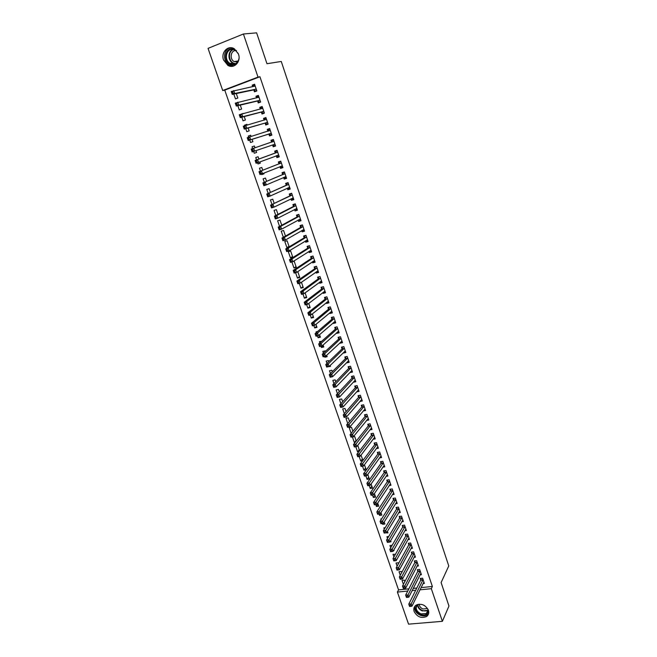 <?xml version="1.0" encoding="UTF-8"?>
<svg xmlns="http://www.w3.org/2000/svg" width="657" height="657" viewBox="0 0 657 657"><rect width="100%" height="100%" fill="white"/><g stroke="black" fill="none" stroke-linecap="round" stroke-linejoin="round"><path stroke-width="0.99" d="M238.466 54.104C241.349 61.602 234.04 69.272 227.864 65.371L223.569 60.017C220.612 52.494 228.078 44.643 234.352 48.823L238.466 54.104M428.421 610.246C429.202 612.874 428.61 614.952 426.639 616.48C421.383 618.656 417.22 617.005 414.14 611.519C413.327 608.809 413.967 606.682 416.07 605.154C421.318 603.142 425.432 604.834 428.421 610.246M421.055 587.613L432.372 586.471L259.934 76.746L224.751 90.124L398.544 589.887L397.395 592.08L407.742 591.045M224.751 90.124L222.715 90.526L208.039 48.372L243.41 34L258.012 77.099L222.715 90.526M243.41 34L256.616 32.85L266.98 63.721L281.27 61.462L448.772 565.94L441.102 582.587L448.961 606.017L442.383 621.325L408.564 624.15L397.395 592.08M237.818 105.678L239.271 109.891L241.62 109.037L240.265 105.095M257.634 101.145L258.242 102.935L260.64 102.057L258.373 95.388L255.975 96.275L256.526 97.909M245.767 128.682L246.81 131.687L249.159 130.858L248.165 127.984M244.749 125.717L244.56 125.175L246.909 124.337L247.122 124.97M265.149 123.212L265.757 124.994L268.155 124.14L265.904 117.546L263.514 118.4L264.114 120.165L264.993 118.589L266.126 118.186M256.608 152.44L254.275 153.253L256.616 152.457L255.984 150.625M254.275 153.253L253.643 151.43M252.658 148.589L252.042 146.807L254.39 146.002L252.042 146.807M255.006 147.792L254.39 146.002M275.579 145.977L273.197 146.807L275.587 145.994L273.361 139.465L270.971 140.286L271.571 142.052M273.197 146.807L272.598 145.049M263.95 173.678L261.658 174.606L263.999 173.834L263.769 173.161M261.658 174.606L261.453 174.015M260.451 171.124L259.449 168.225L261.79 167.445L262.751 170.22M282.888 167.453L280.555 168.406L282.945 167.617L280.744 161.154L278.354 161.951L278.946 163.692M280.555 168.406L279.964 166.673L281.607 167.363L282.732 166.993M268.163 193.413L266.783 189.413L269.124 188.666L270.413 192.402M290.115 188.715L287.832 189.766L290.222 189.019L288.045 182.621L285.655 183.385L286.247 185.11M287.832 189.766L287.298 188.198M275.792 215.463L274.035 210.388L276.375 209.673L277.985 214.346M297.276 209.755L295.042 210.922L297.424 210.191L295.272 203.867L292.891 204.598L293.474 206.306M295.042 210.922L294.558 209.509M283.331 237.267L281.221 231.149L283.553 230.459L285.483 236.052M304.355 230.582L302.179 231.847L304.552 231.157L302.425 224.891L300.044 225.589L300.619 227.281M302.179 231.847L301.744 230.591M290.443 257.823L292.776 257.174L290.657 251.04L288.324 251.697L290.443 257.823L292.546 256.509M311.369 251.196L309.233 252.567L311.615 251.902L309.504 245.702L307.123 246.375L307.698 248.042M309.233 252.567L308.864 251.459M299.518 276.696L297.457 278.1L299.789 277.484L297.769 271.628M297.457 278.1L295.584 272.688M318.308 271.596L316.222 273.074L318.596 272.433L316.51 266.299L314.136 266.939L314.703 268.598M316.222 273.074L315.902 272.113M306.417 296.677L304.405 298.179L306.729 297.588L305.103 292.866M304.405 298.179L302.951 293.983M325.182 291.798L323.145 293.367L325.511 292.759L323.441 286.682L321.076 287.298L321.634 288.94M323.145 293.367L322.866 292.562M313.249 316.469L311.278 318.062L313.603 317.487L312.354 313.89M311.278 318.062L310.235 315.04M331.957 311.812L329.995 313.463L332.352 312.88L330.307 306.868L327.942 307.46L328.5 309.077M329.995 313.463L329.765 312.798M320.016 336.064L318.087 337.739L320.402 337.197L319.54 334.692M318.087 337.739L317.446 335.883M316.313 332.59L316.058 331.859L317.594 331.489M338.601 331.703L336.77 333.354L339.135 332.803L337.107 326.849L334.742 327.408L335.292 329.017M336.77 333.354L336.589 332.828M326.71 355.462L324.829 357.227L327.145 356.71L326.644 355.273M324.829 357.227L324.583 356.513M323.425 353.17L322.817 351.405L325.133 350.879L325.314 351.421M345.196 351.388L343.48 353.055L345.837 352.522L343.833 346.625L341.476 347.167L342.018 348.752M333.156 376.174L333.682 375.648M330.471 373.537L329.51 370.753L331.818 370.252L332.319 371.698M351.741 370.868L350.132 372.552L352.481 372.051L350.493 366.212L348.144 366.721L348.678 368.298M337.443 393.691L336.138 389.921L338.445 389.445L339.25 391.761M358.229 390.151L356.71 391.859L359.059 391.383L357.096 385.602L354.739 386.086L355.273 387.646M344.342 413.639L342.708 408.892L345.007 408.44L346.108 411.627M363.231 410.978L365.571 410.526L363.625 404.802L361.276 405.262L361.802 406.806M352.866 431.197L351.265 433.267M351.142 433.292L349.204 427.691L351.503 427.264L352.891 431.288M369.85 429.875L372.018 429.481L370.088 423.814L367.748 424.25L368.273 425.777M359.239 449.675L357.564 451.852L358.952 451.605M357.564 451.852L355.79 446.719M357.17 446.029L357.942 445.898L359.617 450.751M376.379 448.6L378.407 448.255L376.494 442.637L374.153 443.048L374.671 444.567M365.563 467.981L363.921 470.231L366.212 469.854L364.454 464.762M363.921 470.231L362.524 466.207M382.834 467.152L384.731 466.84L382.834 461.28L380.502 461.666L381.011 463.169M371.821 486.106L370.22 488.43L372.503 488.085L371.098 484.012M370.22 488.43L369.201 485.49M389.215 485.523L390.989 485.252L389.116 479.75L386.784 480.111L387.293 481.597M378.021 504.067L376.453 506.465L378.736 506.136L377.685 503.073M376.453 506.465L375.804 504.592M395.514 503.722L397.189 503.484L395.342 498.031L393.009 498.376L393.51 499.846M383.22 523.374L382.637 524.327L384.912 524.015L384.197 521.945M382.637 524.327L382.349 523.498M381.068 519.794L380.789 518.981L381.651 518.866M401.747 521.757L403.332 521.543L401.501 516.147L399.177 516.459L399.67 517.921M389.913 541.869L391.03 541.738L390.652 540.629M387.531 538.469L386.924 536.728L388.706 536.498M407.915 539.619L409.418 539.43L407.603 534.084L405.279 534.379L405.771 535.825M393.929 556.972L393.001 554.303L395.391 554.368M414.017 557.317L415.446 557.152L413.647 551.855L411.331 552.126L411.816 553.555M400.261 575.286L399.029 571.721L401.296 571.467L401.69 572.617M420.053 574.85L421.416 574.703L419.634 569.455L417.326 569.709L417.803 571.122M398.544 589.887L408.868 588.844M413.237 588.401L416.793 588.048M423.051 583.556L424.381 583.416L422.607 578.193L420.299 578.439L420.776 579.844M403.406 584.369L402.018 580.361L404.285 580.123L404.819 581.667M417.047 566.104L418.443 565.948L416.645 560.676L414.337 560.938L414.822 562.359M397.099 566.145L396.023 563.033L398.298 562.77L398.553 563.517M410.978 548.488L412.44 548.316L410.633 542.986L408.317 543.273L408.802 544.71M393.453 550.607L394.069 550.525L393.847 549.901M390.734 547.741L389.971 545.54L392.172 545.269M404.843 530.708L406.387 530.511L404.556 525.132L402.24 525.444L402.733 526.889M385.914 532.835L387.975 532.901L387.433 531.308M384.304 529.156L383.86 527.875L385.199 527.702M398.643 512.764L400.269 512.534L398.429 507.114L396.097 507.442L396.598 508.904M381.101 512.986L379.549 515.417L381.832 515.096L380.945 512.534M379.549 515.417L379.081 514.07M392.369 494.647L394.101 494.393L392.237 488.915L389.905 489.26L390.414 490.738M374.933 495.107L373.34 497.472L375.632 497.127L374.4 493.571M373.34 497.472L372.511 495.066M386.029 476.358L387.868 476.07L385.988 470.535L383.655 470.913L384.164 472.408M368.7 477.064L367.074 479.355L369.365 478.994L367.78 474.411M367.074 479.355L365.875 475.873M379.615 457.896L381.569 457.568L379.672 451.983L377.34 452.386L377.849 453.888M362.409 458.849L360.75 461.058L362.705 460.729M360.75 461.058L359.165 456.484M361.022 455.17L362.951 460.401M373.127 439.262L375.221 438.892L373.299 433.25L370.959 433.669L371.476 435.189M356.061 440.461L354.361 442.588L355.141 442.457M354.361 442.588L352.431 437.02L354.731 436.601L356.258 441.044M366.549 420.447L368.799 420.028L366.869 414.329L364.52 414.781L365.046 416.316M347.767 423.535L345.96 418.312L348.259 417.877L349.508 421.482M361.457 399.727L359.979 401.443L362.319 400.975L360.365 395.227L358.016 395.695L358.55 397.247M340.901 403.685L339.431 399.431L341.73 398.963L342.683 401.723M354.994 380.534L353.425 382.226L355.782 381.742L353.803 375.927L351.454 376.428L351.988 377.997M333.97 383.639L332.836 380.362L335.144 379.869L335.793 381.758M348.473 361.153L346.814 362.828L349.171 362.311L347.175 356.447L344.818 356.965L345.36 358.55M328.401 366.68L330.487 366.392L330.175 365.489M326.956 363.378L326.168 361.104L328.484 360.586L328.829 361.588M341.903 341.566L340.137 343.225L342.494 342.691L340.482 336.762L338.117 337.312L338.667 338.905M340.137 343.225L339.981 342.773M323.375 345.787L321.47 347.512L323.786 346.978L323.104 345.007M321.47 347.512L321.027 346.223M319.877 342.905L319.442 341.656L321.79 341.205M335.284 321.782L333.386 323.433L335.752 322.866L333.715 316.879L331.35 317.454L331.9 319.072M333.386 323.433L333.189 322.833M316.641 326.291L314.695 327.925L317.011 327.367L315.96 324.32M314.695 327.925L313.849 325.494M327.17 302.023L328.59 301.801L326.578 303.444L328.943 302.844L326.882 296.8L324.517 297.407L325.075 299.034M326.578 303.444L326.324 302.705M309.841 306.597L307.854 308.149L310.17 307.566L308.741 303.411M307.854 308.149L306.605 304.536M321.758 281.722L319.696 283.249L322.061 282.625L319.984 276.515L317.61 277.147L318.177 278.79M319.696 283.249L319.392 282.362M302.976 286.715L300.939 288.168L303.263 287.561L301.44 282.28M300.939 288.168L299.28 283.364M314.851 261.42L312.74 262.841L315.114 262.192L313.011 256.025L310.638 256.682L311.204 258.349M312.74 262.841L312.387 261.815M296.036 266.627L293.958 267.99L296.291 267.35L294.18 261.248L293.071 261.56M293.958 267.99L291.88 261.962M307.87 240.914L305.719 242.236L308.092 241.554L305.973 235.321L303.591 236.011L304.166 237.686M305.719 242.236L305.316 241.053M289.031 246.334L286.912 247.607L288.776 247.073M286.912 247.607L284.777 241.448L287.109 240.774L289.195 246.818M300.824 220.194L298.615 221.409L300.996 220.703L298.853 214.404L296.471 215.118L297.054 216.818M298.615 221.409L298.163 220.079M279.57 226.394L277.632 220.793L279.972 220.087L281.746 225.228M293.704 199.26L291.445 200.369L293.835 199.629L291.667 193.273L289.285 194.02L289.868 195.737M291.445 200.369L290.944 198.882M271.99 204.467L270.421 199.925L272.754 199.194L274.207 203.399M286.509 178.113L284.202 179.115L286.592 178.343L284.407 171.912L282.017 172.692L282.609 174.425M284.202 179.115L283.643 177.464M266.627 184.773L267.629 184.346M264.319 182.301L263.12 178.844L265.469 178.08L266.594 181.34M279.241 156.744L276.884 157.631L279.274 156.834L277.065 150.338L274.675 151.143L275.267 152.9M276.884 157.631L276.285 155.89M260.287 163.092L257.971 163.954L260.32 163.174L259.885 161.926M257.971 163.954L257.56 162.755M256.567 159.889L255.754 157.54L258.102 156.752L258.891 159.043M268.885 134.159L269.485 135.925L271.875 135.096L269.649 128.534L267.251 129.372L267.851 131.145M249.717 140.081L250.555 142.503L252.896 141.69L252.083 139.333M248.716 137.182L248.313 136.024L250.654 135.194L251.081 136.41M261.404 112.207L262.012 113.998L264.41 113.127L262.151 106.491L259.753 107.37L260.328 109.07M241.801 117.209L243.049 120.822L245.398 119.976L244.223 116.576M242.647 113.595L243.156 113.464M253.84 90.025L254.456 91.824L256.854 90.929L254.571 84.227L252.173 85.131L252.707 86.699M233.802 94.082L235.477 98.911L237.826 98.033L236.282 93.565M259.934 76.746L258.012 77.099M432.372 586.471L431.321 588.688L442.383 621.325M412.128 590.602L415.7 590.249M419.979 589.822L431.321 588.688M361.793 399.423L346.526 416.924L344.096 417.392L343.233 414.904L358.41 397.575L359.026 395.498M273.369 139.489L270.971 140.286M269.682 128.632L267.251 129.372M250.687 135.293L248.313 136.024M265.962 117.718L263.514 118.4M246.966 124.502L244.56 125.175M262.233 106.746L259.753 107.37M258.48 95.708L255.975 96.275M254.711 84.622L252.173 85.131M409.656 606.444L410.617 606.354L410.305 605.45L409.344 605.54L409.557 606.411L408.777 604.169L411.167 603.939L423.083 579.605M410.305 605.45L411.167 603.939L411.947 606.197L423.905 582.012M409.344 605.54L408.777 604.169L420.677 580.246L421.03 578.357M410.617 606.354L411.947 606.197M406.535 597.418L407.488 597.32L407.176 596.416L406.223 596.507L406.437 597.402L405.656 595.143L408.046 594.905L420.119 570.876M407.176 596.416L408.046 594.905L408.826 597.172L420.94 573.29M406.223 596.507L405.656 595.143L417.704 571.516L418.066 569.627M407.488 597.32L408.826 597.172M403.39 588.344L404.351 588.245L404.03 587.333L403.078 587.432L403.299 588.344L402.511 586.077L404.909 585.83L417.129 562.096M404.03 587.333L404.909 585.83L405.689 588.105L417.959 564.527M403.078 587.432L402.511 586.077L414.715 562.753L415.084 560.856M404.351 588.245L405.689 588.105M428.495 610.476C427.879 614.394 425.268 615.757 420.644 614.558C415.487 611.61 414.345 608.292 417.203 604.596M418.222 604.3L417.983 604.448C414.969 607.832 415.938 610.977 420.874 613.884L426.426 613.49L428.093 609.441M427.551 608.489L422.952 608.998C420.603 607.947 419.371 606.337 419.265 604.177M414.83 606.296C414.148 610.197 416.021 613.211 420.439 615.33C423.092 616.266 425.391 616.102 427.346 614.837L428.643 613.507M238.204 61.742C236.528 64.271 234.278 65.265 231.461 64.739C222.633 63.072 224.538 46.581 233.358 48.971L236.528 50.679M238.277 53.587L235.337 50.261L233.547 49.53C226.41 47.509 223.413 60.074 230.147 63.474L231.79 64.123C235.617 64.6 238.023 62.735 239.017 58.514M237.538 62.054L234.106 61.569C229.35 59.171 230.681 50.285 235.797 50.556M230.73 47.723C223.323 48.643 222.329 61.618 229.318 65.1L233.531 66.061M400.877 578.209L399.916 578.316L400.236 579.228L401.189 579.121L400.877 578.209L401.755 576.706L402.544 578.989L400.146 579.244L399.357 576.961L401.755 576.706L414.132 553.284M414.961 555.723L402.544 578.989L401.189 579.121M399.916 578.316L399.357 576.961L411.709 553.941L412.095 552.036M397.707 569.036L396.746 569.143L397.058 570.062L398.019 569.956L397.707 569.036L398.585 567.541L399.374 569.833L396.984 570.104L396.187 567.804L398.585 567.541L411.118 544.423M411.955 546.879L399.374 569.833L398.019 569.956M396.746 569.143L396.187 567.804L408.695 545.096L409.089 543.183M394.512 559.821L393.551 559.936L393.872 560.856L394.832 560.75L394.512 559.821L395.399 558.327L396.196 560.635L393.798 560.914L393.001 558.606L395.399 558.327L408.096 535.529M408.933 537.993L396.196 560.635L394.832 560.75M393.551 559.936L393.001 558.606L405.665 536.202L406.067 534.281M391.309 550.558L390.348 550.673L390.669 551.601L391.629 551.486L391.309 550.558L392.196 549.063L393.001 551.387L390.603 551.675L389.798 549.359L392.196 549.063L405.049 526.586M405.895 529.057L393.001 551.387L391.629 551.486M390.348 550.673L389.798 549.359L402.618 527.267L403.037 525.337M388.09 541.253L387.129 541.376L387.449 542.304L388.41 542.181L388.09 541.253L388.985 539.758L389.79 542.091L387.384 542.395L386.579 540.062L388.985 539.758L401.994 517.601M402.84 520.089L389.79 542.091L388.41 542.181M387.129 541.376L386.579 540.062L399.563 518.291L399.99 516.353M384.854 531.899L383.885 532.022L384.214 532.958L385.174 532.835L384.854 531.899L385.749 530.413L386.562 532.753L384.156 533.065L383.343 530.725L385.749 530.413L398.922 508.575M399.776 511.072L386.562 532.753L385.174 532.835M383.885 532.022L383.343 530.725L396.483 509.274L396.927 507.319M381.594 522.496L380.633 522.627L380.961 523.572L381.922 523.44L381.594 522.496L382.505 521.009L383.318 523.366L380.904 523.686L380.091 521.338L382.505 521.009L395.843 499.501M396.697 502.014L383.318 523.366L381.922 523.44M380.633 522.627L380.091 521.338L393.395 500.215L393.847 498.252M378.325 513.043L377.364 513.183L377.693 514.127L378.654 513.996L378.325 513.043L379.237 511.565L380.058 513.93L377.644 514.267L376.822 511.902L379.237 511.565L392.738 490.393M393.592 492.914L380.058 513.93L378.654 513.996M377.364 513.183L376.822 511.902L390.291 491.108L390.759 489.137M375.04 503.549L374.079 503.689L374.408 504.642L375.369 504.502L375.04 503.549L375.952 502.071L376.773 504.453L374.367 504.798L373.546 502.424L375.952 502.071L389.626 481.236M390.488 483.766L376.773 504.453L375.369 504.502M374.079 503.689L373.546 502.424L387.17 481.959L387.646 479.971M371.739 494.007L370.77 494.154L371.106 495.107L372.067 494.959L371.739 494.007L372.659 492.528L373.48 494.918L371.065 495.279L370.244 492.898L372.659 492.528L386.497 472.03M387.359 474.576L373.48 494.918L372.067 494.959M370.77 494.154L370.244 492.898L384.041 472.761L384.526 470.773M368.421 484.414L367.452 484.562L367.789 485.523L368.749 485.375L368.421 484.414L369.341 482.944L370.17 485.342L367.756 485.72L366.926 483.322L369.341 482.944L383.351 462.783M384.222 465.345L370.17 485.342L368.749 485.375M367.452 484.562L366.926 483.322L380.888 463.522L381.397 461.518M380.929 456.098L366.844 475.717L364.43 476.103L363.592 473.697L377.726 454.242L378.243 452.23M364.118 474.929L364.446 475.89L365.415 475.742L365.087 474.773L364.118 474.929L363.592 473.697L366.015 473.303L380.189 453.494M365.087 474.773L366.015 473.303L366.844 475.717L365.415 475.742M361.728 465.082L360.759 465.238L361.095 466.215L362.064 466.051L361.728 465.082L362.664 463.62L363.502 466.043L361.079 466.445L360.241 464.023L362.664 463.62L377.011 444.157M377.685 446.842L363.502 466.043L362.064 466.051M360.759 465.238L360.241 464.023L374.547 444.912L375.081 442.884M358.361 455.342L357.392 455.506L357.728 456.484L358.697 456.319L358.361 455.342L359.297 453.88L360.143 456.319L357.72 456.73L356.874 454.299L359.297 453.88L373.817 434.77M374.49 437.472L360.143 456.319L358.697 456.319M357.392 455.506L356.874 454.299L371.353 435.534L371.895 433.505M354.969 445.553L354 445.725L354.345 446.703L355.314 446.53L354.969 445.553L355.913 444.099L356.759 446.546L354.337 446.974L353.491 444.526L355.913 444.099L370.614 425.342M371.501 427.953L356.759 446.546L355.314 446.53M354 445.725L353.491 444.526L368.142 426.114L368.7 424.069M351.569 435.714L350.6 435.887L350.937 436.872L351.906 436.7L351.569 435.714L352.513 434.261L353.367 436.724L350.937 437.16L350.091 434.704L352.513 434.261L367.386 415.865M368.281 418.493L353.367 436.724L351.906 436.7M350.6 435.887L350.091 434.704L364.914 416.653L365.497 414.592M364.676 409.245L365.111 409.163M348.144 425.818L347.175 426.007L347.52 426.993L348.489 426.812L348.144 425.818L349.097 424.373L349.951 426.853L347.528 427.305L346.666 424.824L349.097 424.373L364.15 406.346M365.046 408.983L349.951 426.853L348.489 426.812M347.175 426.007L346.666 424.824L361.687 407.118L362.27 405.065M361.366 399.743L361.867 399.645M343.734 416.07L344.079 417.064L345.048 416.875L344.703 415.881L343.734 416.07L343.233 414.904L345.664 414.436L360.898 396.779M344.703 415.881L345.664 414.436L346.526 416.924L345.048 416.875M358.04 390.192L358.615 390.077M341.246 405.886L340.277 406.083L340.622 407.085L341.591 406.888L341.246 405.886L342.215 404.449L343.077 406.946L340.646 407.43L339.776 404.926L342.215 404.449L357.622 387.162M358.525 389.823L343.077 406.946L341.591 406.888M340.277 406.083L339.776 404.926L355.133 387.975L355.774 385.873M354.698 380.6L355.347 380.46M337.772 395.843L336.795 396.04L337.148 397.05L338.117 396.853L337.772 395.843L338.741 394.405L339.612 396.918L337.172 397.411L336.302 394.906L338.741 394.405L354.337 377.496M355.248 380.173L339.612 396.918L338.117 396.853M336.795 396.04L336.302 394.906L351.848 378.317L352.497 376.206M351.323 370.959L352.053 370.803M334.282 385.749L333.304 385.955L333.657 386.965L334.627 386.759L334.282 385.749L335.251 384.312L336.129 386.842L333.69 387.351L332.812 384.821L335.251 384.312L351.035 367.789M351.947 370.474L336.129 386.842L334.627 386.759M333.304 385.955L332.812 384.821L348.538 368.618L349.212 366.491M347.923 361.276L348.752 361.087M330.767 375.599L329.789 375.812L330.143 376.822L331.12 376.617L330.767 375.599L331.744 374.17L332.623 376.707L330.184 377.233L329.305 374.695L331.744 374.17L347.709 358.032M348.629 360.726L332.623 376.707L331.12 376.617M329.789 375.812L329.305 374.695L345.253 358.821L345.911 356.726M330.143 376.822L330.184 377.233M344.498 351.544L345.434 351.331M327.235 365.399L326.258 365.612L326.611 366.631L327.588 366.417L327.235 365.399L328.221 363.97L329.1 366.524L326.66 367.058L325.782 364.512L328.221 363.97L344.375 348.218M345.303 350.937L329.1 366.524L327.588 366.417M326.258 365.612L325.782 364.512L341.87 349.064L342.593 346.912M326.611 366.631L326.66 367.058M341.049 341.763L342.1 341.525M323.687 355.141L322.71 355.363L323.063 356.39L324.041 356.168L323.687 355.141L324.681 353.721L325.568 356.291L323.121 356.833L322.234 354.271L324.681 353.721L341.024 338.363M341.952 341.09L325.568 356.291L324.041 356.168M322.71 355.363L322.234 354.271L338.519 339.217L339.25 337.049M323.063 356.39L323.121 356.833M337.591 331.925L338.749 331.67M320.123 344.835L319.146 345.056L319.499 346.091L320.476 345.869L320.123 344.835L321.117 343.414L322.004 346.001L319.565 346.559L318.67 343.981L321.117 343.414L337.657 328.459M338.585 331.194L322.004 346.001L320.476 345.869M319.146 345.056L318.67 343.981L335.144 329.321L335.899 327.137M319.499 346.091L319.565 346.559M334.134 322.012L335.374 321.766M316.534 334.47L315.557 334.7L315.918 335.743L316.896 335.513L316.534 334.47L317.536 333.058L318.431 335.653L315.984 336.228L315.089 333.641L317.536 333.058L334.265 318.497M335.201 321.257L318.431 335.653L316.896 335.513M315.557 334.7L315.089 333.641L331.752 319.368L332.541 317.167M315.918 335.743L315.984 336.228M330.66 312.05L331.99 311.804M312.929 324.057L311.952 324.295L312.313 325.338L313.29 325.1L312.929 324.057L313.939 322.644L314.834 325.256L312.387 325.847L311.484 323.244L313.939 322.644L330.865 308.494M331.801 311.262L314.834 325.256L313.29 325.1M311.952 324.295L311.484 323.244L328.344 309.373L329.157 307.156M312.313 325.338L312.387 325.847M309.307 313.578L308.322 313.824L308.691 314.875L309.669 314.629L309.307 313.578L310.318 312.174L311.221 314.802L308.774 315.401L307.87 312.789L310.318 312.174L327.441 298.434M328.385 301.218L311.221 314.802L309.669 314.629M308.322 313.824L307.87 312.789L324.919 299.329L325.757 297.087M308.691 314.875L308.774 315.401M323.655 291.954L325.166 291.749M322.365 286.961L323.449 286.698M305.661 303.049L304.684 303.304L305.045 304.355L306.031 304.109L305.661 303.049L306.679 301.653L307.591 304.29L305.135 304.914L304.224 302.277L306.679 301.653L324 288.324M324.952 291.125L307.591 304.29L306.031 304.109M304.684 303.304L304.224 302.277L321.478 289.228L322.332 286.994M305.045 304.355L305.135 304.914M320.123 281.828L321.725 281.639M319.006 276.778L320 276.564M301.998 292.472L301.021 292.726L301.382 293.786L302.368 293.531L301.998 292.472L303.025 291.076L303.936 293.72L301.489 294.361L300.569 291.716L303.025 291.076L320.542 278.166M321.503 280.974L303.936 293.72L302.368 293.531M301.021 292.726L300.569 291.716L318.013 279.077L318.883 276.868M301.382 293.786L301.489 294.361M316.575 271.637L318.275 271.481M315.647 266.528L316.534 266.381M298.319 281.828L297.334 282.091L297.703 283.159L298.689 282.896L298.319 281.828L299.346 280.44L300.265 283.101L297.81 283.75L296.89 281.089L299.346 280.44L317.076 267.957M318.037 270.783L300.265 283.101L298.689 282.896M297.334 282.091L296.89 281.089L314.539 268.877L315.417 266.685M297.703 283.159L297.81 283.75M313.003 261.404L314.802 261.272M312.297 256.222L313.06 256.148M294.615 271.127L293.638 271.398L294.007 272.474L294.993 272.203L294.615 271.127L295.65 269.748L296.578 272.425L294.122 273.09L293.194 270.413L295.65 269.748L313.578 257.692M314.547 260.533L296.578 272.425L294.993 272.203M293.638 271.398L293.194 270.413L311.04 258.62L311.935 256.46M294.007 272.474L294.122 273.09M309.414 251.105L311.311 251.015M308.954 245.849L309.554 245.858M290.895 260.377L289.909 260.648L290.287 261.724L291.273 261.453L290.895 260.377L291.938 258.998L292.866 261.691L290.41 262.373L289.474 259.679L291.938 258.998L310.071 247.377M311.04 250.227L292.866 261.691L291.273 261.453M289.909 260.648L289.474 259.679L307.525 248.313L308.437 246.178M290.287 261.724L290.41 262.373M305.801 240.758L307.805 240.7M305.636 235.42L304.922 235.847L306.039 235.518M287.158 249.561L286.173 249.841L286.542 250.925L287.528 250.645L287.158 249.561L288.201 248.19L289.137 250.892L286.674 251.59L285.738 248.888L288.201 248.19L306.548 237.005M307.517 239.871L289.137 250.892L287.528 250.645M286.173 249.841L285.738 248.888L303.994 237.957L304.922 235.847M286.542 250.925L286.674 251.59M302.171 230.344L304.273 230.328M302.351 224.908L301.382 225.458L302.507 225.129M283.397 238.696L282.411 238.984L282.781 240.068L283.775 239.78L283.397 238.696L284.44 237.325L285.384 240.043L282.921 240.758L281.984 238.039L284.44 237.325L303 226.583M303.977 229.465L285.384 240.043L283.775 239.78M282.411 238.984L281.984 238.039L300.446 227.544L301.382 225.458M282.781 240.068L282.921 240.758M298.524 219.881L300.725 219.914M298.878 214.461L297.826 215.02L298.951 214.683M279.611 227.765L278.625 228.061L279.003 229.153L279.989 228.858L279.611 227.765L280.67 226.394L281.615 229.137L279.151 229.868L278.207 227.133L280.67 226.394L299.436 216.104M300.421 219.003L281.615 229.137L279.989 228.858M278.625 228.061L278.207 227.133L296.882 217.073L297.826 215.02M279.003 229.153L279.151 229.868M294.853 209.353L297.169 209.435M295.313 203.99L294.254 204.524L295.379 204.179M275.809 216.777L274.823 217.073L275.201 218.173L276.195 217.878L275.809 216.777L276.868 215.414L277.821 218.165L275.357 218.912L274.404 216.161L276.868 215.414L295.855 205.575M296.841 208.491L277.821 218.165L276.195 217.878M274.823 217.073L274.404 216.161L293.293 206.553L294.254 204.524M275.201 218.173L275.357 218.912M291.166 198.775L292.464 199.26L293.589 198.907M291.733 193.47L290.665 193.979L291.79 193.626M271.99 205.723L270.996 206.035L271.382 207.144L272.368 206.832L271.99 205.723L273.057 204.368L274.01 207.136L271.546 207.899L270.585 205.14L292.25 194.989M293.252 197.921L274.01 207.136L272.368 206.832M270.996 206.035L270.585 205.14L289.688 195.983L290.665 193.979M271.382 207.144L271.546 207.899M287.454 188.132L288.858 188.682L289.983 188.329M288.136 182.892L287.052 183.377L288.177 183.016M268.146 194.62L267.153 194.932L267.539 196.049L268.524 195.729L268.146 194.62L269.214 193.265L270.175 196.049L267.711 196.829L266.75 194.053L288.628 184.346M289.63 187.294L270.175 196.049L268.524 195.729M267.153 194.932L266.75 194.053L286.066 185.348L287.052 183.377M267.539 196.049L267.711 196.829M283.725 177.431L285.245 178.055L286.37 177.686M284.522 172.257L283.43 172.717L284.547 172.348M264.278 183.451L263.285 183.771L263.679 184.888L264.664 184.568L264.278 183.451L265.354 182.104L266.323 184.904L263.851 185.693L262.882 182.901L284.99 173.653M286 176.61L266.323 184.904L264.664 184.568M263.285 183.771L262.882 182.901L282.428 174.663L283.43 172.717M263.679 184.888L263.851 185.693M280.884 161.573L279.775 162L280.9 161.63M260.394 172.216L259.4 172.545L259.794 173.67L260.78 173.349L260.394 172.216L261.478 170.877L262.447 173.694L259.975 174.507L259.006 171.699L281.336 162.903M282.346 165.876L262.447 173.694L260.78 173.349M259.4 172.545L259.006 171.699L278.765 163.922L279.775 162M259.794 173.67L259.975 174.507M276.203 155.849L277.944 156.629L279.077 156.251M277.229 150.831L276.112 151.233L277.238 150.855M256.485 160.932L255.491 161.261L255.885 162.394L256.879 162.057L256.485 160.932L257.577 159.594L258.554 162.419L256.082 163.248L255.105 160.431L277.656 152.095M278.675 155.085L258.554 162.419L256.879 162.057M255.491 161.261L255.105 160.431L275.086 153.13L276.112 151.233M255.885 162.394L256.082 163.248M274.987 144.236L272.507 145.008L274.273 145.829L275.398 145.443M271.448 142.24L272.425 140.409L273.55 140.023M252.559 149.574L251.565 149.911L251.96 151.053L252.953 150.716L252.559 149.574L253.651 148.244L254.637 151.085L252.157 151.931L251.179 149.098L273.961 141.23M274.897 144.195L254.637 151.085L252.953 150.716M251.179 149.098L251.565 149.911M251.96 151.053L252.157 151.931M271.711 134.611L270.577 134.972L271.702 134.578M267.81 131.219L268.721 129.528L269.846 129.133M270.577 134.972L268.598 134.094L248.223 140.557L247.229 137.699L270.249 130.308M248.609 138.159L249.709 136.837L250.695 139.695L248.223 140.557L248.009 139.645L249.003 139.3L248.609 138.159L247.615 138.504L248.009 139.645M271.275 133.33L250.695 139.695L249.003 139.3M247.229 137.699L247.615 138.504M268.007 123.73L266.857 124.066L267.99 123.664M266.857 124.066L264.861 123.138L244.256 129.117L243.262 126.251L266.512 119.328M244.634 126.678L245.743 125.364L246.736 128.238L244.256 129.117L244.043 128.181L245.028 127.828L244.634 126.678L243.64 127.031L244.043 128.181M267.547 122.366L246.736 128.238L245.028 127.828M243.262 126.251L243.64 127.031M264.286 112.782L263.128 113.094L264.254 112.684M260.427 109.046L261.256 107.592L262.381 107.181M263.128 113.094L261.108 112.125L240.273 117.611L239.271 114.729L262.759 108.29M240.643 115.139L241.76 113.825L242.753 116.716L240.273 117.611L240.043 116.65L241.037 116.289L240.643 115.139L239.649 115.501L240.043 116.65M263.802 111.345L242.753 116.716L241.037 116.289M239.271 114.729L239.649 115.501M260.55 101.786L259.375 102.065L260.5 101.654M256.706 97.868L257.487 96.53L258.62 96.111M259.375 102.065L257.33 101.055L236.265 106.048L235.263 103.141L258.981 97.187M236.619 103.527L237.744 102.221L238.754 105.128L236.265 106.048L236.027 105.063L237.029 104.693L236.619 103.527L235.625 103.896L236.027 105.063M260.032 100.266L238.754 105.128L237.029 104.693M235.263 103.141L235.625 103.896M256.788 90.732L255.598 90.986L256.731 90.559M252.97 86.642L253.701 85.418L254.834 84.991M255.598 90.986L253.536 89.927L232.241 94.411L231.231 91.495L255.187 86.034M232.586 91.857L233.711 90.559L234.721 93.475L232.241 94.411L231.995 93.401L232.989 93.023L232.586 91.857L231.593 92.235L231.995 93.401M256.238 89.122L234.721 93.475L232.989 93.023M231.231 91.495L231.593 92.235M422.985 580L420.677 580.246M423.067 579.737L420.759 579.975M420.012 571.27L417.704 571.516M420.094 570.999L417.786 571.253M417.031 562.491L414.715 562.753M417.105 562.228L414.797 562.491M426.426 613.49L428.142 610.254L422.262 610.936C419.248 609.589 417.688 607.528 417.573 604.76M417.901 604.506C418 607.191 419.511 609.187 422.435 610.501C424.701 611.281 426.598 611.059 428.134 609.836M235.173 63.86L232.775 63.088C227.642 60.493 227.749 51.106 232.972 49.431M233.572 49.538C227.511 51.106 228.447 62.358 234.68 63.458L235.707 63.606M414.025 553.67L411.709 553.941M414.107 553.416L411.791 553.687M411.011 544.809L408.695 545.096M411.093 544.554L408.777 544.842M407.981 535.907L405.665 536.202M408.071 535.652L405.747 535.948M404.942 526.963L402.618 527.267M405.024 526.709L402.708 527.021M401.879 517.979L399.563 518.291M401.969 517.724L399.645 518.044M398.807 508.945L396.483 509.274M398.898 508.699L396.573 509.027M395.719 499.87L393.395 500.215M395.81 499.632L393.486 499.969M392.623 490.754L390.291 491.108M392.714 490.516L390.381 490.861M389.502 481.597L387.17 481.959M389.593 481.359L387.269 481.721M386.373 472.391L384.041 472.761M386.464 472.153L384.131 472.523M383.228 463.136L380.888 463.522M383.318 462.906L380.986 463.292M380.058 453.847L377.726 454.242M380.157 453.609L377.824 454.012M376.888 444.502L374.547 444.912M376.978 444.272L374.646 444.682M373.693 435.115L371.353 435.534L373.693 435.115M373.792 434.893L371.451 435.312M370.482 425.687L368.142 426.114L370.491 425.679M370.581 425.457L368.24 425.892M364.922 416.637L367.271 416.193L364.914 416.653M367.362 415.988L365.013 416.431M364.019 406.683L361.67 407.135L364.027 406.658M364.118 406.461L361.769 406.921M360.759 397.107L358.41 397.575M360.865 396.894L358.517 397.362M357.49 387.49L355.133 387.975L357.507 387.458M357.589 387.277L355.24 387.761M354.197 377.824L351.848 378.317M354.304 377.611L351.955 378.103M350.895 368.109L348.538 368.618M351.002 367.904L348.645 368.405M347.569 358.344L345.212 358.862M347.676 358.139L345.327 358.656M344.235 348.53L341.87 349.064M344.342 348.333L341.985 348.867M340.876 338.667L338.519 339.217M340.991 338.47L338.626 339.02M337.501 328.763L335.144 329.321M337.616 328.566L335.259 329.124M334.117 318.801L331.752 319.368M334.232 318.604L331.867 319.179M330.709 308.79L328.344 309.373M330.824 308.601L328.459 309.184M327.285 298.721L324.919 299.329M327.408 298.541L325.034 299.14M323.844 288.612L321.478 289.228M323.967 288.431L321.593 289.039M320.386 278.445L318.013 279.077M320.509 278.264L318.136 278.897M316.912 268.228L314.539 268.877M317.035 268.056L314.662 268.697M313.414 257.963L311.04 258.62M313.545 257.79L311.172 258.447M309.907 247.64L307.525 248.313M310.03 247.475L307.657 248.141M306.376 237.267L303.994 237.957M306.507 237.103L304.125 237.785M302.828 226.846L300.446 227.544M302.959 226.681L300.577 227.379M299.264 216.358L296.882 217.073M299.395 216.202L297.013 216.917M296.759 208.458L296.34 208.589M295.675 205.822L293.293 206.553M295.814 205.666L293.424 206.397M293.162 197.888L292.661 198.044M292.078 195.236L289.688 195.983M292.209 195.08L289.827 195.827M289.548 187.261L288.924 187.459M288.456 184.592L286.066 185.348M288.587 184.436L286.206 185.2M285.918 176.577L285.081 176.848M284.81 173.891L282.428 174.663M284.949 173.744L282.559 174.516M282.264 165.843L281.032 166.246M281.155 163.133L278.765 163.922M281.295 162.993L278.905 163.782L281.278 163.018M278.593 155.044L276.211 155.84M277.476 152.317L275.086 153.13M277.615 152.178L275.226 152.991M273.92 141.312L271.53 142.134M271.185 133.289L268.795 134.118M270.988 133.264L268.598 134.094M270.199 130.39L267.999 131.162M267.456 122.317L265.058 123.171M267.259 122.292L264.861 123.138M263.703 111.296L261.314 112.158M263.506 111.263L261.108 112.125M262.71 108.372L261.897 108.668M259.934 100.217L257.536 101.096M259.729 100.176L257.33 101.055M258.94 97.269L258.316 97.499M256.148 89.073L253.75 89.968M255.943 89.032L253.536 89.927M255.138 86.116L254.645 86.305M227.864 65.371L229.383 65.142M235.255 63.819L232.775 63.088L230.147 63.474M234.106 61.569L238.228 60.978M360.775 397.083L358.426 397.551M354.222 377.791L351.873 378.284M350.928 368.068L348.571 368.577M347.61 358.295L345.253 358.821M344.276 348.481L341.911 349.015M340.926 338.618L338.56 339.16M337.558 328.697L335.193 329.264M334.167 318.735L331.81 319.31M330.767 308.716L328.401 309.307M327.35 298.656L324.985 299.255M323.917 288.538L321.544 289.154M320.46 278.371L318.087 278.995M316.986 268.146L314.613 268.787M313.504 257.873L311.122 258.53M309.997 247.549L307.616 248.223M306.466 237.177L304.092 237.859M302.926 226.739L300.545 227.445M299.362 216.26L296.98 216.974M295.781 205.723L293.4 206.446M292.184 195.129L289.803 195.868M288.571 184.477L286.181 185.241M284.933 173.776L282.543 174.548M277.607 152.202L275.217 153.007M273.912 141.329L271.522 142.15M270.199 130.398L268.146 131.113"/></g></svg>
